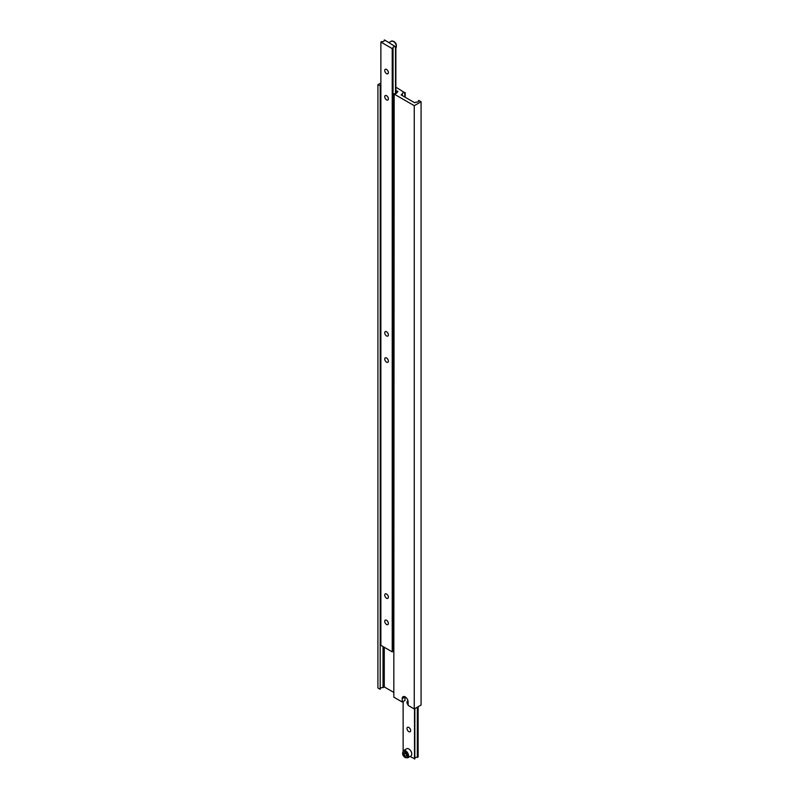 <?xml version="1.0" encoding="UTF-8"?>
<svg xmlns="http://www.w3.org/2000/svg" width="799" height="799" viewBox="0 0 799 799"><rect width="100%" height="100%" fill="white"/><g stroke="black" fill="none" stroke-linecap="round" stroke-linejoin="round"><path stroke-width="1.2" d="M386.556 69.453A2.567 1.488 -120 0 0 385.268 69.333A2.567 1.488 -120 0 0 384.878 71.391A2.567 1.488 -120 0 0 386.556 73.658A2.567 1.488 -120 0 0 387.835 73.778A2.567 1.488 -120 0 0 388.234 71.72A2.567 1.488 -120 0 0 386.556 69.453M386.556 95.69A2.567 1.488 -120 0 0 385.268 95.56A2.567 1.488 -120 0 0 384.878 97.618A2.567 1.488 -120 0 0 386.556 99.885A2.567 1.488 -120 0 0 387.835 100.015A2.567 1.488 -120 0 0 388.234 97.947A2.567 1.488 -120 0 0 386.556 95.69M386.556 331.745A2.567 1.488 -120 0 0 385.268 331.625A2.567 1.488 -120 0 0 384.878 333.682A2.567 1.488 -120 0 0 386.556 335.95A2.567 1.488 -120 0 0 387.835 336.069A2.567 1.488 -120 0 0 388.234 334.012A2.567 1.488 -120 0 0 386.556 331.745M386.556 357.982A2.567 1.488 -120 0 0 385.268 357.852A2.567 1.488 -120 0 0 384.878 359.91A2.567 1.488 -120 0 0 386.556 362.177A2.567 1.488 -120 0 0 387.835 362.297A2.567 1.488 -120 0 0 388.234 360.239A2.567 1.488 -120 0 0 386.556 357.982M386.556 594.037A2.567 1.488 -120 0 0 385.268 593.907A2.567 1.488 -120 0 0 384.878 595.974A2.567 1.488 -120 0 0 386.556 598.231A2.567 1.488 -120 0 0 387.835 598.361A2.567 1.488 -120 0 0 388.234 596.304A2.567 1.488 -120 0 0 386.556 594.037M386.556 620.264A2.567 1.488 -120 0 0 385.268 620.144A2.567 1.488 -120 0 0 384.878 622.201A2.567 1.488 -120 0 0 386.556 624.468A2.567 1.488 -120 0 0 387.835 624.588A2.567 1.488 -120 0 0 388.234 622.531A2.567 1.488 -120 0 0 386.556 620.264M384.159 40.15A1.928 1.109 180 0 1 384.279 40.539A1.928 1.109 180 0 1 381.682 41.588L380.873 42.047L392.229 48.609L393.038 48.14A1.928 1.109 180 0 1 392.918 47.75A1.928 1.109 180 0 1 395.515 46.712L384.509 39.95L384.159 40.929M395.865 46.512L395.865 93.583M380.873 42.047L380.873 645.312L392.229 651.874L393.038 651.405L393.038 48.14M392.229 48.609L392.229 651.874M395.515 46.712L395.515 93.683M393.038 650.636A1.928 1.109 180 0 1 393.817 650.076M380.873 83.006L377.917 84.704L380.544 85.813A1.928 1.109 180 0 1 380.424 85.423A1.928 1.109 180 0 1 380.873 84.714M405.003 696.798A4.175 2.407 -120 0 0 404.993 696.998L402.227 698.596A4.175 2.407 -120 0 1 403.096 696.688A4.175 2.407 -120 0 1 406.311 697.807A4.175 2.407 -120 0 1 408.129 702.011L408.129 705.417L414.262 708.953L421.083 705.028L421.083 101.753L418.806 100.444L418.456 101.423M418.456 100.644A1.928 1.109 180 0 1 418.576 101.034A1.928 1.109 180 0 1 415.979 102.072L414.761 102.781L401.138 94.911L402.346 94.212A1.928 1.109 180 0 1 402.227 93.823A1.928 1.109 180 0 1 404.823 92.774L396.773 87.72L395.865 88.25M405.183 92.574L405.183 97.248M377.917 84.704L377.917 687.979L380.194 689.287L380.544 85.813M380.194 86.022L380.194 689.287M383.021 646.561L383.021 687.649L384.279 686.93L393.817 692.433M380.544 688.309A1.928 1.109 180 0 1 383.021 687.649M384.279 647.28L384.279 686.93M395.865 90.347L397.912 91.525L396.654 93.024M396.654 92.255A1.928 1.109 180 0 1 396.773 92.644A1.928 1.109 180 0 1 394.177 93.683L393.817 697.157L402.227 702.011L404.993 700.403L404.993 696.998M393.817 93.883L414.262 105.688L414.262 708.953M402.227 698.596L402.227 702.011M414.262 105.688L421.083 101.753M402.346 94.212L402.346 95.61M404.823 92.774L404.823 97.039M410.906 755.974A4.175 2.407 -120 0 0 411.545 752.628A4.175 2.407 -120 0 0 408.808 748.953A4.175 2.407 -120 0 0 406.721 748.743L403.545 750.581A4.175 2.407 60 0 1 405.632 750.79A4.175 2.407 60 0 1 408.359 754.466A4.175 2.407 60 0 1 407.72 757.812L410.906 755.974M408.808 731.644A2.567 1.488 60 0 1 407.13 729.377A2.567 1.488 60 0 1 407.53 727.32A2.567 1.488 60 0 1 408.808 727.44A2.567 1.488 60 0 1 410.496 729.707A2.567 1.488 60 0 1 410.097 731.764A2.567 1.488 60 0 1 408.808 731.644M408.129 704.868A2.567 1.488 60 0 1 407.53 701.093A2.567 1.488 60 0 1 408.009 700.963M414.841 708.623L414.841 758.85L410.037 756.473M403.135 750.9L403.135 701.482M414.491 759.05L414.491 708.823M417.318 707.195L417.318 757.412L418.127 756.953L418.127 706.725M417.318 757.412A1.928 1.109 0 0 0 414.841 758.071M406.541 754.336L405.183 752.638L403.815 752.768L403.815 754.586L405.183 756.273L406.541 756.154L406.541 754.336M406.541 755.494L405.183 756.273M405.632 753.207L406.541 754.665M405.632 753.537L403.815 754.586M395.865 48.06A4.175 2.407 -120 0 0 395.954 44.644A4.175 2.407 -120 0 0 393.368 41.388A4.175 2.407 -120 0 0 391.28 41.188L393.687 41.358C396.494 43.146 397.083 45.503 395.455 48.419M405.183 757.342A3.536 2.037 -120 0 0 407.68 755.904A3.536 2.037 -120 0 0 405.183 751.579A3.536 2.037 -120 0 0 402.676 753.018A3.536 2.037 -120 0 0 405.183 757.342M391.28 41.188L388.963 42.527M407.72 757.812L405.313 757.642C402.506 755.854 401.917 753.497 403.545 750.581"/></g></svg>
